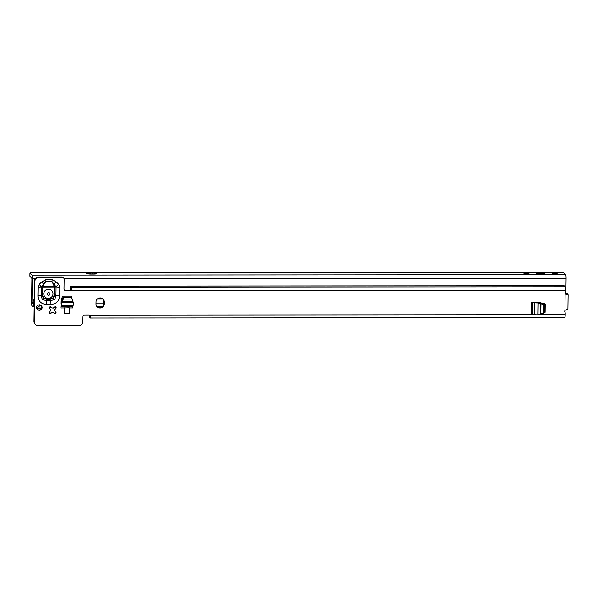 <?xml version="1.0" encoding="UTF-8"?>
<svg xmlns="http://www.w3.org/2000/svg" width="598" height="598" viewBox="0 0 598 598"><rect width="100%" height="100%" fill="white"/><g stroke="black" fill="none" stroke-linecap="round" stroke-linejoin="round"><path stroke-width="0.9" d="M51.966 312.425L50.793 313.494A1.017 1.002 -46.1 0 1 49.417 313.479A1.017 1.002 -46.1 0 1 49.387 312.066L50.471 310.908A2.28 2.25 -46.1 0 1 50.486 309.607L49.44 308.441A1.017 1.002 -46.1 0 1 49.485 307.051A1.017 1.002 -46.1 0 1 50.882 307.021L52.026 308.082A2.28 2.25 -46.1 0 1 53.327 308.082L54.508 307.013A1.017 1.002 -46.1 0 1 56.182 307.761A1.017 1.002 -46.1 0 1 55.906 308.441L54.829 309.6A2.28 2.25 -46.1 0 1 54.807 310.9L55.853 312.066A1.017 1.002 -46.1 0 1 55.494 313.666A1.017 1.002 -46.1 0 1 54.411 313.487L53.267 312.425A2.28 2.25 -46.1 0 1 51.966 312.425L51.839 312.306A2.28 2.25 133.9 0 0 53.14 312.306L54.687 313.397A1.017 1.002 -46.1 0 0 55.741 312.358L54.687 310.781A2.28 2.25 133.9 0 0 54.702 309.48L55.808 307.424A1.017 1.002 -46.1 0 1 55.808 307.424A1.017 1.002 -46.1 0 0 55.666 306.871M59.71 295.666L59.83 287.122L58.716 284.342A4.059 0.695 135.4 0 1 55.965 286.577L54.597 287.025L54.493 294.38L54.956 294.41L55.061 287.055L56.092 286.883L55.973 295.427L54.852 299.508L50.755 300.577A4.059 0.501 90 0 1 50.957 304.307C53.484 304.285 55.569 303.478 57.214 301.893C58.813 300.271 59.651 298.193 59.71 295.666A4.059 0.478 -179.2 0 1 55.973 295.427L54.956 294.41L53.424 298.073L49.739 299.561L50.755 300.577L46.248 300.585L42.316 299.516L41.172 295.434A4.059 0.478 -179.2 0 1 37.936 295.681C37.928 298.208 38.698 300.286 40.26 301.908C41.86 303.485 43.923 304.292 46.45 304.315L50.957 304.307M54.493 294.38L53.132 297.774L49.716 299.097L49.739 299.561L46.921 299.561L46.898 299.097L43.519 297.782L42.256 294.388L42.361 287.04L54.568 287.003L54.724 286.479L54.568 287.003L55.061 287.055A0.508 0.404 -99.7 0 0 54.941 286.748L54.911 286.719M42.256 294.388L41.172 295.434L41.292 286.891L41.95 287.07L41.853 294.418L43.265 298.081L46.921 299.561L46.248 300.585A4.059 0.501 90 0 1 46.45 304.315M41.083 305.361A2.788 2.751 -46.1 0 1 37.226 309.368M36.575 307.544A2.788 2.751 -46.1 0 1 41.277 305.533A2.788 2.751 -46.1 0 1 40.395 310.093A2.788 2.751 -46.1 0 1 36.575 307.544M544.128 312.373L544.315 312.328A0.508 0.501 133.9 0 0 544.711 311.835L544.823 303.963A0.508 0.501 133.9 0 0 544.808 303.829L538.536 302.334A0.508 0.501 -46.1 0 0 538.417 302.319L535.733 302.319L543.859 304.165L544.24 304.674L537.744 302.932A3.551 0.419 -179.2 0 1 534.463 302.715L531.405 302.326L535.733 302.319M544.815 303.836A0.508 0.501 -46.1 0 1 545.197 304.322L544.823 303.963M544.711 311.835L545.084 312.193L545.197 304.322M545.084 312.193A0.508 0.501 -46.1 0 1 544.688 312.687L544.315 312.328M543.395 313.449L544.688 312.687M567.024 294.777L568.1 294.784L565.177 294.014A2.033 2.003 -46.1 0 1 565.252 292.16A2.033 2.003 133.9 0 0 565.521 291.181L565.529 290.508A3.349 0.411 -90 0 0 565.162 286.786L564.116 285.777A3.349 0.411 -90 0 0 564.071 285.754A3.349 0.411 -90 0 0 564.019 285.777M70.228 290.516A4.059 3.999 -46.1 0 1 70.175 289.798L70.183 289.088A3.349 0.411 90 0 1 70.594 286.136A3.349 0.411 90 0 1 70.639 286.158L71.678 287.16L71.73 287.982L71.394 289.425L70.198 290.89A2.033 2.003 -46.1 0 1 70.041 290.897L66.012 290.905A2.033 2.003 -46.1 0 1 64.023 288.886L64.158 279.311A2.033 2.003 133.9 0 0 62.17 277.293L39.005 277.315A4.059 3.999 133.9 0 0 34.923 281.344L34.549 280.985L33.989 321.298A4.059 3.999 133.9 0 0 35.2 324.213L35.574 324.579A4.059 3.999 133.9 0 0 37.98 325.671L78.966 325.633A4.059 3.999 133.9 0 0 82.703 321.619L82.763 316.992A2.033 2.003 -46.1 0 1 84.811 314.974L88.833 314.967A2.033 2.003 -46.1 0 1 89.446 315.064C90.343 316.499 90.657 317.471 90.395 317.994L89.745 317.366A4.059 0.478 -179.2 0 1 89.715 317.306A4.059 0.478 -179.2 0 1 89.745 317.246M35.574 324.579A4.059 3.999 133.9 0 1 34.363 321.657L34.923 281.344M564.736 317.62A3.349 0.411 -90 0 0 564.781 317.65A3.349 0.411 -90 0 0 565.192 314.698L565.215 313.225A2.033 2.003 133.9 0 0 564.975 312.253A2.033 2.003 -46.1 0 1 564.953 310.399L567.898 308.889L568.1 294.799L567.622 294.866M96.039 303.971L96.069 301.96A4.059 3.999 -46.1 0 1 102.916 299.03A4.059 3.999 -46.1 0 1 104.127 301.953L104.097 303.963A4.059 3.999 -46.1 0 1 97.25 306.894A4.059 3.999 -46.1 0 1 96.039 303.971M64.263 307.948L69.301 307.806L69.368 313.658L64.18 313.771L64.263 307.948L60.839 307.955L61.175 302.364L63.306 297.782L63.336 299.052L61.527 302.857A3.551 0.441 90 0 1 61.265 305.615L60.839 307.955M72.276 299.194L71.386 296.473A0.508 0.501 -46.1 0 0 70.915 296.13L62.977 296.137A0.508 0.501 -46.1 0 0 62.491 296.481L60.966 300.794A0.508 0.501 -46.1 0 0 60.936 300.958L60.899 303.59M72.769 300.764L72.612 300.226M38.055 287.137A4.059 0.478 -179.2 0 0 41.292 286.891L39.244 284.356L38.055 287.137L37.936 295.681M71.603 297.931L71.02 296.145M50.793 313.494L49.761 313.397A1.017 1.002 -46.1 0 1 49.253 313.277M102.721 298.858A4.059 3.999 -46.1 0 1 103.753 301.594L103.723 303.605A4.059 3.999 -46.1 0 1 97.07 306.707M63.552 277.846L63.179 277.487A2.033 2.003 133.9 0 0 61.796 276.934L38.631 276.949A4.059 3.999 133.9 0 0 34.549 280.985M565.529 290.508L69.824 290.531A2.033 2.003 -46.1 0 1 69.667 290.538L65.638 290.538A2.033 2.003 -46.1 0 1 64.457 290.157M72.358 299.366L73.412 302.85A3.551 0.441 90 0 1 73.15 305.608L72.717 307.94L69.301 307.948M564.99 293.05L566.822 293.05L568.078 294.754A3.349 0.396 -179.2 0 1 568.1 294.784L568.1 294.799M70.557 290.479A4.059 3.999 -46.1 0 1 70.549 290.157L70.594 289.178L71.237 289.798M50.486 313.203L51.839 312.306M71.394 289.425L69.824 290.531M565.08 293.924L564.953 310.399M63.306 297.782L71.229 297.774L71.895 299.052L63.336 299.052M71.693 298.088L72.283 299.232M64.263 307.813L64.18 313.771M69.368 313.658L64.33 313.658M543.148 313.576L543.545 313.098L537.58 314.825A3.551 0.419 -179.2 0 1 534.298 314.6L531.241 314.219L531.405 302.326M544.24 304.674L544.128 312.53L543.545 313.098L543.664 304.793M544.128 312.53L543.731 313.008M58.716 284.342L56.399 281.994L52.123 279.617A4.059 0.501 90 0 1 52.026 281.568L54.396 286.517L42.608 286.524L41.95 287.07A0.508 0.463 104.9 0 1 42.084 286.756L41.426 286.584L45.874 281.568L52.026 281.568L56.092 286.883A4.059 0.478 -179.2 0 0 59.83 287.122M52.123 279.617L45.971 279.625A4.059 0.501 90 0 1 45.874 281.568L42.608 286.524L43.811 284.229L41.628 282.002L39.244 284.356M56.399 281.994A4.059 0.695 135.4 0 1 53.648 284.222L54.724 286.479M48.543 295.233A1.278 1.263 -46.1 0 1 47.287 293.962A1.278 1.263 -46.1 0 1 48.573 292.684A1.278 1.263 -46.1 0 1 49.828 293.954A1.278 1.263 -46.1 0 1 48.543 295.233M52.998 293.82A4.62 4.552 133.9 0 0 48.483 289.238A4.62 4.552 133.9 0 0 45.216 297.154A4.62 4.552 133.9 0 0 52.998 293.82M51.6 290.479A4.62 4.552 133.9 0 0 43.796 293.79A4.62 4.552 133.9 0 0 45.194 297.131L45.216 297.154M552.044 273.234L557.201 273.271L552.044 273.234M523.848 273.256L529.006 273.286L523.848 273.256M536.488 273.249A4.059 0.478 -179.2 0 1 536.458 273.189A4.059 0.478 -179.2 0 1 540.271 272.763A4.059 0.478 -179.2 0 1 544.546 273.241A4.059 0.478 -179.2 0 1 544.576 273.301A4.059 0.478 -179.2 0 1 540.764 273.72A4.059 0.478 -179.2 0 1 536.488 273.249M96.891 273.578A4.059 0.478 -179.2 0 1 96.921 273.637A4.059 0.478 -179.2 0 1 93.355 274.063L91.345 274.063A4.059 0.478 -179.2 0 1 86.785 273.533A4.059 0.478 -179.2 0 1 90.35 273.107L92.361 273.107A4.059 0.478 -179.2 0 1 96.891 273.578M544.143 311.491L544.718 311.491M34.295 298.948A2.033 2.003 -46.1 0 0 33.137 300.764L33.062 303.747L31.978 302.401L32.307 278.817A3.349 0.411 -90 0 0 31.941 275.095L29.975 273.204A4.059 0.478 0.8 0 1 29.945 273.144A4.059 0.478 0.8 0 1 33.152 272.718L559.564 272.314A4.059 0.478 0.8 0 1 563.735 272.793L565.701 274.691A3.349 0.411 90 0 1 566.067 278.414L565.865 293.05M33.137 300.764L33.473 303.844A3.349 0.411 90 0 1 33.062 306.796A3.349 0.411 90 0 1 33.017 306.774L31.971 305.765A3.349 0.411 90 0 1 31.604 302.042L31.933 278.459L29.93 276.224A4.059 0.478 0.8 0 1 29.9 276.164A4.059 0.478 0.8 0 1 29.93 276.104M102.886 299.052L97.339 299.06M62.401 299.082L61.572 299.082M33.51 301.123A2.033 2.003 -46.1 0 1 34.288 299.546M102.512 298.694L97.773 298.694M62.551 298.723L61.699 298.723M544.778 307.193A9.643 9.501 -46.1 0 1 544.217 306.221M543.44 304.053A9.643 9.501 -46.1 0 1 543.335 303.478M543.522 303.522A9.441 9.299 133.9 0 0 543.642 304.105M544.225 305.795A9.441 9.299 133.9 0 0 544.778 306.834M565.192 314.698L538.073 314.712M535.165 314.72L89.446 315.064M45.971 279.625L41.628 282.002M72.829 306.722L60.951 306.737M566.964 293.558L565.028 293.558M567.009 293.723L565.073 293.723M70.175 289.798L70.549 290.157M70.639 286.158L564.116 285.777M71.685 287.167L565.162 286.786M89.745 317.366L89.767 315.438M70.041 290.897L69.667 290.538M34.363 321.657L33.989 321.298M39.005 277.315L38.631 276.949M62.17 277.293L61.796 276.934M104.127 301.953L103.753 301.594M104.097 303.963L103.723 303.605M66.012 290.905L65.638 290.538M61.527 302.857L61.153 302.498M73.15 305.608L61.265 305.615M73.292 302.394L61.654 302.401M73.023 301.594L61.923 301.609M72.956 301.392L62.005 301.399M62.835 299.374L62.805 298.096M61.183 302.334L61.557 302.693M537.744 302.932L537.37 302.573M532.669 314.309L532.833 302.416M534.298 314.6L534.463 302.715M538.006 314.735L538.163 303.014M540.577 314.077L540.727 303.605M540.786 314.032L540.936 303.657M543.283 304.285L543.859 304.165M537.482 302.588L537.856 302.947M49.716 299.097L46.898 299.097M32.307 278.817L35.215 278.817M64.098 278.795L566.067 278.414M33.114 302.401L31.978 302.401M34.228 303.844L33.473 303.844M41.053 308.463A3.349 0.381 -95 0 0 41.105 308.486A3.349 0.381 -95 0 0 41.217 305.548L38.227 305.025M103.716 303.784L96.039 303.791M33.107 302.738L32.008 302.738M29.975 273.204L29.93 276.224M92.361 273.107L92.346 274.063M90.35 273.107L90.335 274.048M31.941 275.095L565.701 274.691M38.728 308.478A3.349 0.411 -90 0 0 38.78 308.501L36.994 308.022A3.349 0.553 -59.8 0 1 36.971 308.007L36.994 308.022A3.349 0.553 -59.8 0 0 39.087 305.526M40.746 308.478A3.349 0.411 -90 0 0 40.791 308.501L38.78 308.501A3.349 0.411 -90 0 0 39.191 305.548M41.404 308.463L40.791 308.501A3.349 0.411 -90 0 0 41.202 305.548M541.967 303.156A10.958 10.801 133.9 0 0 542.035 303.679M544.18 308.62A10.958 10.801 133.9 0 0 544.748 309.286M540.585 302.82A12.177 11.997 133.9 0 0 540.629 303.313M544.158 310.429A12.177 11.997 133.9 0 0 544.726 310.945L544.158 310.429M539.942 302.67A12.177 11.997 133.9 0 0 540.009 303.164L539.934 302.67M89.715 317.306L89.737 315.393M564.781 317.65L90.433 318.016M70.594 286.136L564.071 285.754M72.328 299.299L71.663 298.021M97.115 306.744L102.183 306.744M33.062 306.796L34.191 306.796M29.945 273.144L29.9 276.164M55.786 307.193L54.149 307.335M51.48 307.574L49.186 307.776"/></g></svg>

